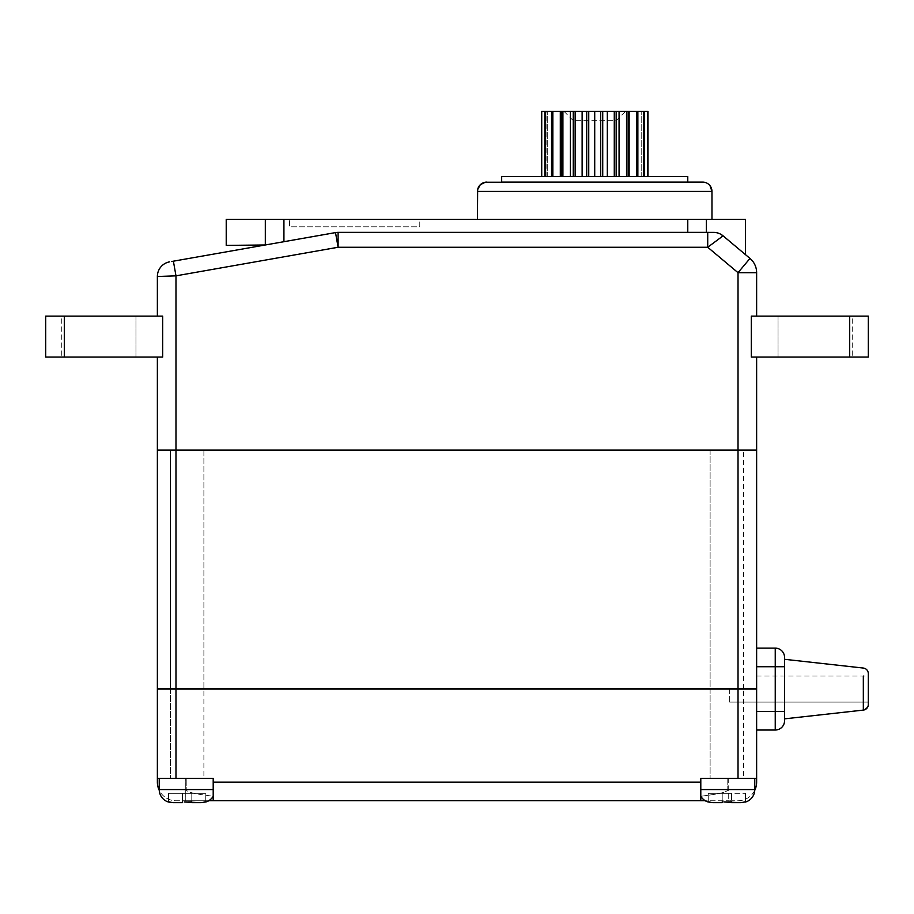 <?xml version="1.0" encoding="UTF-8"?>
<svg xmlns="http://www.w3.org/2000/svg" width="914" height="914" viewBox="0 0 914 914"><rect width="100%" height="100%" fill="white"/><g stroke="black" fill="none" stroke-linecap="round" stroke-linejoin="round"><path stroke-width="0.69" stroke-dasharray="4.57 3.43" d="M185.873 802.046L201.286 802.606L191.791 802.606L191.791 801.875L191.791 802.606L201.286 802.606L191.791 802.606L191.791 793.295L205.753 793.295L205.753 801.875L205.753 793.295L205.753 801.875L205.753 793.295L168.53 793.295L168.53 801.875L172.997 802.606L168.53 802.058M157.368 778.408L185.314 778.408L185.279 800.744L175.979 800.744A18.611 18.611 0 0 1 159.242 790.279A13.025 13.025 -90 0 1 159.23 789.582L186.216 789.582L186.216 778.408L186.216 789.582C186.605 793.295 204.896 795.031 213.202 796.288A13.025 13.025 0 0 1 208.746 800.744L185.279 800.744L185.314 778.408L186.216 778.408L157.368 778.408L157.368 782.133A18.611 18.611 0 0 0 175.979 800.744L213.202 800.744L213.202 778.408L159.23 778.408L187.142 778.408L175.979 778.408L175.979 689.076L157.368 689.076L157.368 778.408L175.979 778.408M168.53 801.875L168.53 793.295L182.492 793.295L182.492 802.606L182.492 793.295L182.492 802.606L172.997 802.606L182.492 802.606L172.997 802.606L182.492 802.606L182.492 801.875L182.492 802.606L172.997 802.606L182.492 802.606L182.492 793.295L191.791 793.295L182.492 793.295L182.492 801.875L182.492 793.295L182.492 801.875L182.492 793.295L168.53 793.295L168.53 801.875L168.53 793.295L205.753 793.295L191.791 793.295L191.791 802.606L201.286 802.606L191.791 802.606L191.791 793.295L191.791 801.875M190.078 801.989L186.239 802.058M213.202 796.288L213.202 789.582L213.202 796.288C204.896 795.066 186.239 793.169 186.216 789.582L159.23 789.582L159.23 778.408M213.202 789.582L213.202 778.408L187.142 778.408L213.202 778.408L213.202 789.582L159.23 789.582M213.202 800.744L700.798 800.744L700.798 796.288A13.025 13.025 -90 0 0 705.254 800.744L728.721 800.744L700.798 800.744L700.798 782.133L213.202 782.133M700.798 789.582L700.798 778.408L726.859 778.408L700.798 778.408L700.798 796.288L700.798 789.582L727.784 789.582C727.395 793.295 709.104 795.031 700.798 796.288C709.104 795.066 727.761 793.169 727.784 789.582L754.77 789.582A13.025 13.025 90 0 1 754.758 790.279A18.611 18.611 0 0 1 738.021 800.744L728.721 800.744L728.687 778.408L756.632 778.408L726.859 778.408L728.687 778.408L727.784 778.408L727.784 789.582L727.784 778.408L756.632 778.408L756.632 782.133A18.611 18.611 0 0 1 738.021 800.744L728.721 800.744L728.687 778.408L754.77 778.408L700.798 778.408L700.798 782.133M756.632 450.488L738.021 450.488L738.021 688.71L756.632 688.71L728.721 688.71L756.632 689.076L700.798 689.076L729.646 689.076L729.646 702.101L868.3 702.101L868.3 676.052L868.3 702.101L729.646 702.101L729.646 689.076L700.798 689.076L756.632 689.076L756.632 730.023L756.632 676.052L756.632 689.076L175.979 689.076M708.247 802.058L712.714 802.606L708.247 802.058L708.247 793.295L708.247 801.875L708.247 793.295L722.209 793.295L708.247 793.295L708.247 801.875M725.579 802.046L722.209 801.875L722.209 793.295L722.209 802.606L712.714 802.606L722.209 802.606L722.209 801.875L722.209 802.606L712.714 802.606L722.209 802.606L722.209 793.295L731.508 793.295L722.209 793.295L722.209 801.875L731.508 801.875L731.508 802.606L731.508 793.295L745.47 793.295L722.209 793.295L722.209 802.606L712.714 802.606L722.209 802.606L722.209 793.295L708.247 793.295L745.47 793.295L745.47 801.875L743.436 802.389M729.795 801.989L725.956 802.058M743.299 802.412L731.508 802.606L745.47 802.058L745.47 793.295L731.508 793.295L731.508 802.606L741.003 802.606L731.508 802.606L731.508 793.295L731.508 801.875M700.798 796.288L700.798 800.744M741.003 802.606L731.508 802.606L741.003 802.606M723.922 801.989L727.761 802.058M745.47 801.875L745.47 793.295L745.47 801.875M722.209 793.295L722.209 801.875L722.209 793.295M184.205 801.989L188.044 802.058M203.891 689.076L170.392 689.076L203.891 689.076L170.392 689.076L203.891 689.076L203.891 778.408L170.392 778.408L203.891 778.408L170.392 778.408L203.891 778.408L203.891 689.076M743.608 689.076L710.109 689.076L743.608 689.076L710.109 689.076L743.608 689.076L743.608 778.408L710.109 778.408L743.608 778.408L710.109 778.408L743.608 778.408L743.608 689.076M710.109 689.076L710.109 778.408L710.109 689.076M170.392 689.076L170.392 778.408L170.392 689.076M728.721 688.71L700.798 688.71L728.721 689.076M738.021 688.71L157.368 688.71L157.368 450.488L738.021 450.488M756.632 648.129L756.632 688.71L700.798 688.71L756.632 688.71L756.632 648.129L775.243 648.129L775.243 711.412L756.632 711.412M203.891 688.71L170.392 688.71L203.891 688.71L170.392 688.71L203.891 688.71L203.891 450.488L170.392 450.488L170.392 688.71L170.392 450.488L203.891 450.488L170.392 450.488L203.891 450.488L203.891 688.71M710.109 688.71L743.608 688.71L710.109 688.71L743.608 688.71L710.109 688.71L710.109 450.488L743.608 450.488L710.109 450.488L743.608 450.488L710.109 450.488L710.109 688.71M784.555 720.712L784.555 711.412L784.555 720.712A9.3 9.3 0 0 1 775.243 730.023L775.243 711.412L784.555 711.412L784.555 659.302L863.33 668.054A5.587 5.587 0 0 1 868.3 673.607M868.3 704.545L868.3 704.557A5.587 5.587 0 0 1 863.33 710.098L784.555 718.85L784.555 657.44A9.3 9.3 180 0 0 775.243 648.129M756.632 676.052L868.3 676.052M743.608 688.71L743.608 450.488L743.608 688.71M582.127 176.539L647.98 176.539L582.127 176.539L582.127 111.394L586.708 111.394L586.708 176.539M687.774 176.539L501.672 176.539M586.708 111.394L616.173 111.394L616.173 176.539L573.318 176.539L616.127 176.539L616.127 120.705L573.318 120.705L573.318 176.539M501.672 182.115L687.774 182.115M477.474 219.337L711.972 219.337L477.474 219.337M226.226 219.337L745.47 219.337M419.777 219.337L289.498 219.337L419.777 219.337L419.777 226.786L289.498 226.786L289.498 219.337L289.498 226.786L419.777 226.786L419.777 219.337M687.774 219.337L687.774 232.362L706.385 232.362L706.385 219.337L706.385 232.362L713.514 232.362M716.953 232.773L720.232 233.973L716.953 232.773A14.887 14.887 0 0 1 720.232 233.973A14.887 14.887 0 0 0 716.953 232.773M687.774 232.362L338.1 232.362A14.898 14.898 0 0 0 335.518 232.59L283.923 241.696L283.923 219.337M700.547 232.362L338.1 232.362L338.1 233.881M265.311 244.975L265.311 219.337M226.226 245.398L262.912 245.398L335.507 232.59L338.1 247.26L338.1 240.828M171.421 261.53L172.518 261.335M756.632 272.68A18.611 18.611 65.1 0 0 749.983 258.422L738.021 272.68L756.632 272.68A18.611 18.611 65.1 0 0 749.983 258.422L723.077 235.846L707.722 247.26L707.722 232.362M756.632 450.111L157.368 450.111M338.1 232.339A14.921 14.921 175 0 0 335.507 232.556A14.921 14.921 175 0 1 338.1 232.339M175.979 450.111L175.979 275.845L157.368 276.496M157.368 357.066L162.681 357.066L157.368 357.066M162.681 316.118L162.681 357.066L45.7 357.066L135.958 357.066L45.7 357.066L45.7 316.118L162.681 316.118M756.632 316.118L751.319 316.118L756.632 316.118M756.632 357.066L751.319 357.066L751.319 316.118L849.689 316.118L849.689 357.066L868.3 357.066L778.043 357.066L868.3 357.066L868.3 316.118L849.689 316.118M61.307 316.118L135.958 316.118L61.307 316.118L61.307 357.066L61.307 316.118M45.7 316.118L45.7 357.066M849.689 357.066L751.319 357.066M868.3 316.118L778.043 316.118L868.3 316.118L852.693 316.118L868.3 316.118L868.3 357.066M852.693 316.118L778.043 316.118L852.693 316.118L852.693 357.066L852.693 316.118M564.018 111.394L573.318 120.705L616.127 120.705L625.427 111.394M647.98 111.394L643.399 111.394L647.98 111.394L647.718 176.539M616.173 111.394L647.718 111.394M541.454 111.394L582.127 111.394M643.399 111.394L643.399 176.539M641.742 176.539L641.742 111.394L641.742 176.539M636.875 176.539L636.875 111.394L636.875 176.539M552.57 176.539L552.57 111.394L552.57 176.539M547.703 176.539L547.703 111.394L547.703 176.539M546.046 176.539L546.046 111.394M541.728 176.539L541.728 111.394M544.813 111.394L544.813 176.539M545.601 176.539L545.601 111.394M551.576 111.394L551.576 176.539M552.833 176.539L552.833 111.394M560.305 176.539L560.305 111.394M561.287 111.394L561.287 176.539M562.91 176.539L562.91 111.394M570.382 176.539L570.382 111.394M573.261 111.394L573.261 176.539M575.157 176.539L575.157 111.394M644.621 176.539L644.621 111.394M643.833 111.394L643.833 176.539M637.858 176.539L637.858 111.394M636.612 111.394L636.612 176.539M629.14 176.539L629.14 111.394M628.158 176.539L628.158 111.394M626.536 111.394L626.536 176.539M619.064 176.539L619.064 111.394M614.277 111.394L614.277 176.539M607.319 176.539L607.319 111.394M602.726 176.539L602.726 111.394M600.704 111.394L600.704 176.539M594.717 176.539L594.717 111.394M588.742 176.539L588.742 111.394M738.021 689.076L738.021 778.408M175.979 688.71L175.979 450.488M756.632 666.74L784.555 666.74M863.33 676.052L863.33 702.101M477.474 191.426L711.972 191.426M173.386 261.175L175.979 275.845L338.1 247.26L707.722 247.26L738.021 272.68L738.021 450.111M64.311 357.066L64.311 316.118M754.77 789.582L754.77 778.408M756.632 730.023L775.243 730.023M868.3 702.101L729.646 702.101L868.3 702.101M710.018 185.725L706.762 183.063L702.66 182.115M135.958 357.066L135.958 316.118L135.958 357.066M778.043 357.066L778.043 316.118L778.043 357.066"/><path stroke-width="1.37" d="M213.202 789.582L159.23 789.582A13.025 13.025 -90 0 0 168.53 802.058A13.025 13.025 -90 0 1 159.242 790.279A18.611 18.611 0 0 1 157.368 782.133L157.368 689.076L175.979 689.076L175.979 778.408L213.202 778.408L213.202 782.133L700.798 782.133L700.798 778.408L738.021 778.408L738.021 689.076L756.632 689.076L756.632 730.023L775.243 730.023L756.632 730.023L775.243 730.023L775.243 666.74L756.632 666.74L756.632 782.133A18.611 18.611 0 0 1 754.758 790.279A13.025 13.025 90 0 1 745.47 802.058L745.47 802.058A13.025 13.025 90 0 0 754.77 789.582L754.77 778.408M169.478 802.161L171.912 802.561M188.044 802.058L191.791 801.875L191.791 802.606L191.791 801.875L190.078 801.989M213.202 796.288A13.025 13.025 0 0 1 205.753 802.058L205.753 802.058A13.025 13.025 0 0 0 208.746 800.744L213.202 800.744L213.202 782.133M700.798 796.288A13.025 13.025 -90 0 0 708.247 802.058A13.025 13.025 -90 0 1 705.254 800.744L213.202 800.744M709.195 802.161L711.629 802.561M727.761 802.058L731.508 801.875L731.508 802.606L731.508 801.875L729.795 801.989M756.632 730.023L756.632 778.408L738.021 778.408M700.798 800.744L700.798 782.133M708.247 801.875L712.714 802.606L722.209 802.606L722.209 801.875L722.209 802.606L712.714 802.606M731.508 802.606L741.003 802.606L723.922 801.989M745.47 801.875L741.003 802.606L745.47 801.875M722.209 801.875L722.209 802.606M168.53 801.875L172.997 802.606L182.492 802.606L182.492 801.875L182.492 802.606L172.997 802.606M191.791 802.606L201.286 802.606L184.205 801.989M205.753 801.875L201.286 802.606L205.753 801.875M738.021 689.076L175.979 689.076M175.979 450.488L157.368 450.488L157.368 688.71L756.632 688.71L756.632 450.488L175.979 450.488L175.979 688.71M756.632 666.74L756.632 648.129L775.243 648.129L756.632 648.129L756.632 450.488M775.243 648.129A9.3 9.3 180 0 1 784.555 657.44L784.555 666.74L775.243 666.74L775.243 648.129A9.3 9.3 180 0 1 784.555 657.44L784.555 718.85L863.33 710.098C870.002 707.619 868.06 702.375 868.3 704.545L868.3 673.607A5.587 5.587 66.5 0 0 863.33 668.054L784.555 659.302L784.555 720.712A9.3 9.3 -0 0 1 775.243 730.023M868.3 673.607L868.3 704.545M863.33 702.101L863.33 710.098A5.587 5.587 0 0 0 868.3 704.557A5.587 5.587 0 0 1 863.33 710.098L863.33 676.052M157.368 778.408L175.979 778.408M182.492 801.875L182.492 802.606M501.672 176.539L687.774 176.539L687.774 182.115L501.672 182.115L501.672 176.539M477.474 219.337L477.645 189.609L480.296 184.742L485.243 182.24L702.66 182.115A9.3 9.3 90 0 1 711.972 191.426L711.972 219.337M710.018 185.725L711.972 191.426L477.474 191.426A9.3 9.3 -90 0 1 486.774 182.115M745.47 254.64L745.47 219.337L226.226 219.337L226.226 245.398L265.311 244.975L171.421 261.53M713.514 232.373A14.887 14.887 0 0 1 716.953 232.773A14.887 14.887 0 0 0 713.514 232.373A14.887 14.887 0 0 1 723.077 235.846L749.983 258.422A18.611 18.611 0 0 1 756.632 272.68L738.021 272.68L707.722 247.26L723.077 235.846A14.887 14.887 0 0 0 720.232 233.973A14.887 14.887 0 0 1 723.077 235.846C753.113 261.05 753.113 261.05 723.077 235.846C753.113 261.05 753.113 261.05 723.077 235.846L720.232 233.973L723.077 235.846A14.887 14.887 0 0 0 713.514 232.373L706.385 232.362L706.385 219.337L706.385 232.362L687.774 232.362L687.774 219.337M172.518 261.335L335.518 232.602A14.898 14.898 0 0 1 338.1 232.362L700.547 232.362M283.923 219.337L283.923 241.696L265.311 244.975L335.518 232.59A14.898 14.898 0 0 1 338.1 232.362L687.774 232.362M265.311 219.337L265.311 244.975M169.673 261.838A14.887 14.887 0 0 0 157.368 276.496A14.887 14.887 0 0 1 169.673 261.838A14.887 14.887 0 0 0 157.368 276.496L157.368 316.118L157.368 276.496L175.979 275.845L173.386 261.175M157.368 357.066L157.368 450.111L157.368 357.066M162.681 357.066L162.681 316.118L45.7 316.118L45.7 357.066L162.681 357.066M157.368 450.111L756.632 450.111L756.632 357.066L756.632 450.111M751.319 357.066L849.689 357.066L849.689 316.118L751.319 316.118L751.319 357.066L756.632 357.066M756.632 272.68L756.632 316.118L756.632 272.68A18.611 18.611 0 0 0 749.983 258.422L738.021 272.68L738.021 450.111M45.7 357.066L45.7 316.118M849.689 316.118L868.3 316.118L868.3 357.066L849.689 357.066M868.3 316.118L868.3 357.066M707.722 232.362L707.722 247.26L338.1 247.26L335.518 232.59M625.427 111.394L564.018 111.394L625.427 111.394M647.98 111.394L647.98 176.539L647.98 111.394L541.454 111.394L541.454 176.539L541.454 111.394M647.718 176.539L647.718 111.394M644.621 111.394L644.621 176.539M643.833 176.539L643.833 111.394M637.858 111.394L637.858 176.539M636.612 176.539L636.612 111.394M629.14 176.539L629.14 111.394M628.158 111.394L628.158 176.539M626.536 176.539L626.536 111.394M619.064 176.539L619.064 111.394M616.173 111.394L616.173 176.539M614.277 176.539L614.277 111.394M607.319 176.539L607.319 111.394M602.726 111.394L602.726 176.539M600.704 176.539L600.704 111.394M594.717 176.539L594.717 111.394M588.742 111.394L588.742 176.539M586.708 176.539L586.708 111.394M582.127 176.539L582.127 111.394M575.157 111.394L575.157 176.539M573.261 176.539L573.261 111.394M570.382 176.539L570.382 111.394M562.91 111.394L562.91 176.539M561.287 176.539L561.287 111.394M560.305 176.539L560.305 111.394M552.833 111.394L552.833 176.539M551.576 176.539L551.576 111.394M545.601 111.394L545.601 176.539M544.813 176.539L544.813 111.394M541.728 111.394L541.728 176.539M700.798 789.582L754.77 789.582M738.021 688.71L738.021 450.488M756.632 711.412L784.555 711.412M338.1 240.828L338.1 233.881M338.1 232.362L338.1 247.26L175.979 275.845L175.979 450.111M64.311 316.118L64.311 357.066M159.23 789.582L159.23 778.408"/></g></svg>
